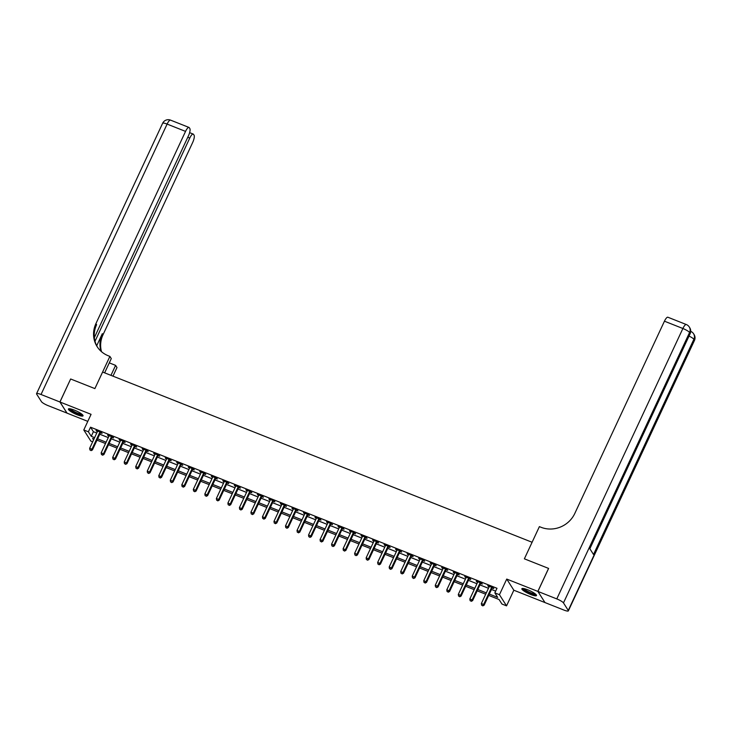 <?xml version="1.0" encoding="UTF-8"?>
<svg xmlns="http://www.w3.org/2000/svg" width="731" height="731" viewBox="0 0 731 731"><rect width="100%" height="100%" fill="white"/><g stroke="black" fill="none" stroke-linecap="round" stroke-linejoin="round"><path stroke-width="1.1" d="M77.221 414.769A8.068 1.563 -155 0 0 83.042 415.829A8.068 1.563 -155 0 0 74.233 410.064A8.068 1.563 -155 0 0 68.412 409.004A8.068 1.563 -155 0 0 77.221 414.769M530.679 594.486A8.068 1.563 -155 0 0 536.499 595.546A8.068 1.563 -155 0 0 527.691 589.789A8.068 1.563 -155 0 0 521.87 588.729A8.068 1.563 -155 0 0 530.679 594.486M92.663 441.826L90.872 441.113L83.782 429.965L88.387 431.793L91.265 436.316L94.61 437.641M94.345 337.631L188.415 135.902A6.204 1.773 111.6 0 0 189.841 128.574L189.274 127.687A6.204 1.773 111.6 0 0 188.991 127.432A6.204 1.773 111.6 0 0 185.546 131.397L167.116 124.087L41.027 394.493L59.915 401.986L70.642 378.987L59.969 402.004L67.06 413.152L87.793 421.367M544.96 602.518L537.852 591.397L506.738 579.071L499.447 594.705L506.546 605.862L501.941 604.034L499.063 599.511L488.701 595.409M506.738 579.071L513.838 590.219L544.942 602.554M513.838 590.219L506.546 605.862M548.57 568.407L524.374 558.822L548.57 568.407L537.852 591.397M489.322 594.075L497.72 597.401L494.841 592.878L496.989 588.281L90.534 427.196L93.413 431.71L96.757 433.035M99.763 434.232L108.279 437.604M111.286 438.792L119.802 442.173M122.799 443.361L131.315 446.742M134.321 447.929L142.837 451.301M145.844 452.498L154.36 455.87M157.366 457.058L165.882 460.439M168.888 461.626L177.405 464.998M180.411 466.195L188.918 469.567M191.924 470.755L200.44 474.136M203.446 475.324L211.963 478.695M214.969 479.892L223.485 483.264M226.491 484.461L235.007 487.833M238.014 489.021L246.53 492.402M249.536 493.589L258.043 496.961M261.049 498.158L269.565 501.53M272.572 502.718L281.088 506.099M284.094 507.287L292.61 510.658M295.616 511.855L304.133 515.227M307.139 516.415L315.655 519.796M318.652 520.984L327.168 524.365M330.174 525.552L338.691 528.924M341.697 530.121L350.213 533.493M353.219 534.681L361.735 538.062M364.742 539.25L373.258 542.621M376.264 543.818L384.78 547.19M387.777 548.378L396.293 551.759M399.3 552.947L407.816 556.318M410.822 557.515L419.338 560.887M422.344 562.075L430.861 565.456M433.867 566.644L442.383 570.025M445.389 571.213L453.896 574.584M456.902 575.781L465.419 579.153M468.425 580.341L476.941 583.722M479.947 584.91L488.463 588.281M491.47 589.478L495.655 591.132M492.274 588.044L493.772 588.638L493.288 587.888L487.76 585.695L489.149 586.81M480.751 583.484L482.25 584.078L481.766 583.32L476.237 581.127L477.626 582.241A1.033 0.969 -32.5 0 0 477.727 581.858L477.736 581.721M469.229 578.915L470.727 579.509L470.243 578.751L464.715 576.567L466.113 577.682A1.033 0.969 -32.5 0 0 466.214 577.289L466.214 577.161M457.707 574.347L459.205 574.941L458.73 574.191L453.193 571.998L454.591 573.113A1.033 0.969 -32.5 0 0 454.691 572.729L454.7 572.592M446.184 569.787L447.683 570.381L447.208 569.623L441.679 567.43L443.068 568.544A1.033 0.969 -32.5 0 0 443.169 568.161L443.178 568.024M434.662 565.218L436.16 565.812L435.685 565.054L430.157 562.87L431.546 563.985A1.033 0.969 -32.5 0 0 431.646 563.592L431.655 563.464M423.148 560.65L424.647 561.244L424.163 560.494L418.635 558.301L420.023 559.416M411.626 556.081L413.125 556.675L412.64 555.925L407.112 553.732L408.501 554.847A1.033 0.969 -32.5 0 0 408.602 554.463L408.611 554.326M400.104 551.521L401.602 552.115L401.127 551.357L395.59 549.164L396.988 550.279A1.033 0.969 -32.5 0 0 397.088 549.895L397.088 549.758M388.581 546.952L390.08 547.546L389.605 546.797L384.077 544.604L385.465 545.719M377.059 542.384L378.557 542.978L378.082 542.228L372.554 540.035L373.943 541.15M365.537 537.824L367.044 538.418L366.56 537.66L361.032 535.467L362.421 536.581M354.023 533.255L355.522 533.849L355.038 533.091L349.509 530.907L350.898 532.022M342.501 528.687L343.999 529.281L343.515 528.531L337.987 526.338L339.376 527.453M330.979 524.118L332.477 524.712L332.002 523.963L326.465 521.77L327.863 522.884M319.456 519.558L320.955 520.152L320.48 519.394L314.951 517.201L316.34 518.316A1.033 0.969 -32.5 0 0 316.441 517.932L316.45 517.804M307.934 514.99L309.432 515.583L308.957 514.834L303.429 512.641L304.818 513.756A1.033 0.969 -32.5 0 0 304.918 513.372L304.928 513.235M296.411 510.421L297.919 511.015L297.435 510.265L291.907 508.072L293.295 509.187A1.033 0.969 -32.5 0 0 293.396 508.803L293.405 508.666M284.898 505.861L286.397 506.455L285.912 505.697L280.384 503.504L281.773 504.618M273.376 501.292L274.874 501.886L274.39 501.137L268.862 498.944L270.251 500.059A1.033 0.969 -32.5 0 0 270.36 499.666L270.36 499.538M261.853 496.724L263.352 497.318L262.877 496.568L257.339 494.375L258.737 495.49A1.033 0.969 -32.5 0 0 258.838 495.106L258.847 494.969M250.331 492.164L251.829 492.758L251.354 492L245.826 489.807L247.215 490.921A1.033 0.969 -32.5 0 0 247.316 490.538L247.325 490.4M238.809 487.595L240.307 488.189L239.832 487.431L234.304 485.247L235.693 486.362A1.033 0.969 -32.5 0 0 235.793 485.969L235.802 485.841M227.295 483.027L228.794 483.62L228.31 482.871L222.781 480.678L224.17 481.793A1.033 0.969 -32.5 0 0 224.271 481.409L224.28 481.272M215.773 478.458L217.271 479.052L216.787 478.302L211.259 476.109L212.648 477.224M204.251 473.898L205.749 474.492L205.265 473.734L199.737 471.541L201.135 472.655A1.033 0.969 -32.5 0 0 201.235 472.272L201.235 472.135M192.728 469.329L194.227 469.923L193.752 469.174L188.214 466.981L189.612 468.096M181.206 464.761L182.704 465.355L182.229 464.605L176.701 462.412L178.09 463.527M169.683 460.201L171.182 460.795L170.707 460.037L165.179 457.844L166.567 458.958M158.17 455.632L159.669 456.226L159.184 455.468L153.656 453.284L155.045 454.399M146.648 451.064L148.146 451.657L147.662 450.908L142.134 448.715L143.523 449.83M135.125 446.504L136.624 447.098L136.149 446.339L130.611 444.146L132.009 445.261A1.033 0.969 -32.5 0 0 132.11 444.877L132.11 444.74M123.603 441.935L125.102 442.529L124.626 441.771L119.098 439.587L120.487 440.702A1.033 0.969 -32.5 0 0 120.588 440.309L120.597 440.181M112.081 437.366L113.579 437.96L113.104 437.211L107.576 435.018L108.965 436.133A1.033 0.969 -32.5 0 0 109.065 435.749L109.074 435.612M100.558 432.798L102.066 433.392L101.582 432.642L96.053 430.449L97.442 431.564A1.033 0.969 -32.5 0 0 97.543 431.18L97.552 431.043M70.688 379.005L94.884 388.6L102.605 372.042L532.095 542.265L524.374 558.822L539.387 526.631L541.05 527.289A25.859 24.269 -32.5 0 0 574.813 513.427L664.442 321.192A6.204 1.773 -68.4 0 1 667.887 317.236L686.318 324.537A6.204 1.773 111.6 0 0 682.882 328.502L664.442 321.192M83.782 429.965L91.073 414.331L59.969 402.004M90.534 427.196L88.387 431.793M494.841 592.878L499.447 594.705M93.988 438.965L92.609 438.417L93.55 439.907M485.695 594.212L477.179 590.84M474.181 589.652L465.665 586.271M462.659 585.083L454.143 581.712M451.137 580.515L442.62 577.143M439.614 575.955L431.098 572.574M428.092 571.386L419.576 568.005M416.569 566.817L408.053 563.446M405.056 562.249L396.54 558.877M393.534 557.689L385.018 554.308M382.011 553.12L373.495 549.749M370.489 548.552L361.973 545.18M358.967 543.992L350.451 540.611M347.444 539.423L338.928 536.051M335.931 534.854L327.415 531.483M324.409 530.295L315.893 526.914M312.886 525.726L304.37 522.345M301.364 521.157L292.848 517.786M289.841 516.589L281.325 513.217M278.319 512.029L269.812 508.648M266.806 507.46L258.29 504.088M255.283 502.891L246.767 499.52M243.761 498.332L235.245 494.951M232.239 493.763L223.723 490.391M220.716 489.194L212.2 485.823M209.203 484.626L200.687 481.254M197.681 480.066L189.165 476.685M186.158 475.497L177.642 472.125M174.636 470.928L166.12 467.557M163.114 466.369L154.597 462.988M151.591 461.8L143.075 458.428M140.078 457.231L131.562 453.86M128.555 452.672L120.039 449.291M117.033 448.103L108.517 444.722M105.511 443.534L96.995 440.163M97.616 438.828L106.132 442.2M109.138 443.397L117.654 446.769M120.661 447.957L129.177 451.338M132.183 452.526L140.699 455.906M143.696 457.094L152.212 460.466M155.219 461.663L163.735 465.035M166.741 466.223L175.257 469.604M178.263 470.791L186.78 474.163M189.786 475.36L198.302 478.732M201.308 479.92L209.815 483.301M212.822 484.489L221.338 487.86M224.344 489.057L232.86 492.429M235.866 493.626L244.382 496.998M247.389 498.186L255.905 501.567M258.911 502.754L267.427 506.126M270.424 507.323L278.94 510.695M281.947 511.883L290.463 515.264M293.469 516.452L301.985 519.823M304.991 521.02L313.508 524.392M316.514 525.58L325.03 528.961M328.036 530.149L336.552 533.52M339.55 534.717L348.066 538.089M351.072 539.286L359.588 542.658M362.594 543.846L371.11 547.227M374.117 548.414L382.633 551.786M385.639 552.983L394.155 556.355M397.161 557.543L405.678 560.924M408.675 562.112L417.191 565.483M420.197 566.68L428.713 570.052M431.719 571.24L440.236 574.621M443.242 575.809L451.758 579.19M454.764 580.377L463.28 583.749M466.287 584.946L474.794 588.318M477.8 589.506L486.316 592.887M93.413 431.71L91.265 436.316M488.463 585.97L488.235 586.445M476.941 581.41L476.722 581.885M465.419 576.841L465.199 577.316M453.896 572.272L453.677 572.748M442.374 567.713L442.154 568.188M430.861 563.144L430.632 563.619M419.338 558.575L419.11 559.051M407.816 554.016L407.596 554.491M396.293 549.447L396.074 549.922M384.771 544.878L384.552 545.353M373.249 540.31L373.029 540.785M361.735 535.75L361.507 536.225M350.213 531.181L349.994 531.656M338.691 526.612L338.471 527.088M327.168 522.053L326.949 522.528M315.646 517.484L315.426 517.959M304.123 512.915L303.904 513.39M292.61 508.347L292.382 508.831M281.088 503.787L280.868 504.262M269.565 499.218L269.346 499.693M258.043 494.649L257.824 495.125M246.521 490.09L246.301 490.565M235.007 485.521L234.779 485.996M223.485 480.952L223.257 481.427M211.963 476.393L211.743 476.868M200.44 471.824L200.221 472.299M188.918 467.255L188.699 467.73M177.395 462.686L177.176 463.162M165.882 458.127L165.654 458.602M154.36 453.558L154.131 454.033M142.837 448.989L142.618 449.464M131.315 444.43L131.096 444.905M119.793 439.861L119.573 440.336M108.27 435.292L108.051 435.767M96.757 430.733L96.529 431.208M491.789 587.295L491.689 587.395A1.033 0.969 -32.5 0 0 491.46 587.706L483.657 604.446L481.354 603.532L489.158 586.792A1.033 0.969 -32.5 0 0 489.249 586.426L489.258 586.289M492.685 587.651L492.164 588.144A1.033 0.969 -32.5 0 0 491.945 588.464L484.132 605.204L483.657 604.446L482.551 605.597L481.628 605.231L482.551 605.597M482.743 605.898L484.132 605.204M481.354 603.532L481.628 605.231M480.267 582.726L480.166 582.826A1.033 0.969 -32.5 0 0 479.938 583.146L472.135 599.886L469.832 598.972L477.635 582.232M481.162 583.082L480.651 583.576A1.033 0.969 -32.5 0 0 480.422 583.895L472.619 600.635L472.135 599.886L471.029 601.028L470.106 600.663L471.029 601.028M471.221 601.33L472.619 600.635M469.832 598.972L470.106 600.663M468.745 578.157L468.644 578.258A1.033 0.969 -32.5 0 0 468.425 578.577L460.612 595.317L458.31 594.404L466.113 577.664M469.64 578.513L469.128 579.016A1.033 0.969 -32.5 0 0 468.9 579.327L461.097 596.067L460.612 595.317L459.507 596.459L458.584 596.094L459.507 596.459M459.698 596.761L461.097 596.067M458.31 594.404L458.584 596.094M457.231 573.597L457.122 573.689A1.033 0.969 -32.5 0 0 456.902 574.009L449.09 590.749L446.787 589.835L454.6 573.095M458.118 573.945L457.606 574.447A1.033 0.969 -32.5 0 0 457.378 574.767L449.574 591.507L449.09 590.749L447.993 591.9L447.07 591.534L447.993 591.9M448.176 592.201L449.574 591.507M446.787 589.835L447.07 591.534M445.709 569.029L445.608 569.129A1.033 0.969 -32.5 0 0 445.38 569.44L437.577 586.18L435.265 585.266L443.077 568.535M446.595 569.385L446.084 569.878A1.033 0.969 -32.5 0 0 445.855 570.198L438.052 586.938L437.577 586.18L436.471 587.331L435.548 586.966L436.471 587.331M436.663 587.633L438.052 586.938M435.265 585.266L435.548 586.966M535.841 594.376A6.981 1.352 25 0 1 527.535 591.927A6.981 1.352 25 0 1 523.186 588.473M523.944 588.601A6.469 1.252 -155 0 0 527.901 591.434A6.469 1.252 -155 0 0 535.256 593.874M522.327 588.464A8.014 1.553 -155 0 0 527.243 592.009A8.014 1.553 -155 0 0 536.399 595.034M82.384 414.651A6.981 1.352 25 0 1 80.3 414.678A6.981 1.352 25 0 1 73.264 411.772A6.981 1.352 25 0 1 69.728 408.757M70.487 408.876A6.469 1.252 -155 0 0 74.352 411.663A6.469 1.252 -155 0 0 80.2 413.993A6.469 1.252 -155 0 0 81.799 414.157M68.869 408.748A8.014 1.553 -155 0 0 73.63 412.211A8.014 1.553 -155 0 0 80.931 415.117A8.014 1.553 -155 0 0 82.941 415.309M537.897 591.416L544.988 602.572L563.884 610.056A6.204 1.206 -155 0 0 568.362 610.869A6.204 1.206 -155 0 0 568.261 610.44L563.473 602.911A6.204 1.206 -155 0 0 556.784 598.908L537.897 591.416L548.615 568.426M556.784 598.908L682.882 328.502A6.204 1.206 25 0 1 689.561 332.504L690.037 333.254L589.679 548.478L593.517 554.5L693.874 339.285L694.359 340.034A6.204 1.206 25 0 1 694.45 340.472L568.362 610.869M70.642 378.987L94.884 388.6L109.888 356.408L108.234 355.75A25.859 24.269 147.5 0 1 97.132 346.64A25.859 24.269 147.5 0 1 95.916 323.623L185.546 131.397M110.948 375.35L115.599 365.372L109.284 362.868A25.859 24.269 147.5 0 0 109.339 362.896M115.599 365.372L116.987 367.556L112.976 376.154M109.888 356.408L111.286 358.592L104.634 372.847M95.012 341.276L189.777 138.04A6.204 1.773 111.6 0 1 193.212 134.075A6.204 1.773 111.6 0 1 193.505 134.33L194.071 135.217A6.204 1.773 111.6 0 1 192.646 142.545L103.007 334.771A25.859 24.269 147.5 0 0 101.508 351.693M101.006 351.245A25.859 24.269 147.5 0 1 102.322 333.683L96.702 345.736M41.027 394.493A6.204 1.206 -155 0 0 36.55 393.68A6.204 1.206 -155 0 0 36.641 394.11L41.439 401.648A6.204 1.206 -155 0 0 48.118 405.641L67.033 413.106M59.915 401.986L67.014 413.134M97.488 347.179A25.859 24.269 147.5 0 1 96.602 324.71L95.916 323.623M434.187 564.46L434.086 564.56A1.033 0.969 -32.5 0 0 433.858 564.88L426.054 581.62L423.752 580.706L431.555 563.966M435.082 564.816L434.561 565.319A1.033 0.969 -32.5 0 0 434.333 565.63L426.529 582.369L426.054 581.62L424.949 582.762L424.026 582.397L424.949 582.762M425.14 583.064L426.529 582.369M423.752 580.706L424.026 582.397M422.664 559.9L422.564 559.992A1.033 0.969 -32.5 0 0 422.335 560.312L414.532 577.051L412.229 576.138L420.033 559.398A1.033 0.969 -32.5 0 0 420.124 559.032L420.133 558.895M423.56 560.248L423.039 560.75A1.033 0.969 -32.5 0 0 422.82 561.07L415.007 577.801L414.532 577.051L413.426 578.203L412.503 577.837L413.426 578.203M413.618 578.504L415.007 577.801M412.229 576.138L412.503 577.837M411.142 555.332L411.041 555.432A1.033 0.969 -32.5 0 0 410.813 555.743L403.009 572.483L400.707 571.569L408.51 554.829M412.037 555.688L411.526 556.181A1.033 0.969 -32.5 0 0 411.297 556.501L403.494 573.241L403.009 572.483L401.904 573.634L400.981 573.268L401.904 573.634M402.096 573.936L403.494 573.241M400.707 571.569L400.981 573.268M399.619 550.763L399.519 550.863A1.033 0.969 -32.5 0 0 399.3 551.183L391.487 567.923L389.184 567.009L396.988 550.269M400.515 551.119L400.003 551.613A1.033 0.969 -32.5 0 0 399.775 551.932L391.971 568.672L391.487 567.923L390.381 569.065L389.468 568.7L390.381 569.065M390.573 569.367L391.971 568.672M389.184 567.009L389.468 568.7M388.106 546.203L388.006 546.295A1.033 0.969 -32.5 0 0 387.777 546.614L379.965 563.354L377.662 562.441L385.475 545.701A1.033 0.969 -32.5 0 0 385.566 545.335L385.575 545.198M388.993 546.55L388.481 547.053A1.033 0.969 -32.5 0 0 388.252 547.364L380.449 564.104L379.965 563.354L378.868 564.496L377.945 564.14L378.868 564.496M379.06 564.798L380.449 564.104M377.662 562.441L377.945 564.14M376.584 541.634L376.483 541.735A1.033 0.969 -32.5 0 0 376.255 542.046L368.451 558.786L366.14 557.872L373.952 541.132A1.033 0.969 -32.5 0 0 374.044 540.766L374.053 540.629M377.479 541.991L376.958 542.484A1.033 0.969 -32.5 0 0 376.73 542.804L368.927 559.544L368.451 558.786L367.346 559.937L366.423 559.571L367.346 559.937M367.538 560.238L368.927 559.544M366.14 557.872L366.423 559.571M365.061 537.066L364.961 537.166A1.033 0.969 -32.5 0 0 364.732 537.486L356.929 554.217L354.626 553.312L362.43 536.572A1.033 0.969 -32.5 0 0 362.521 536.198L362.53 536.061M365.957 537.422L365.436 537.915A1.033 0.969 -32.5 0 0 365.217 538.235L357.404 554.975L356.929 554.217L355.823 555.368L354.9 555.003L355.823 555.368M356.015 555.67L357.404 554.975M354.626 553.312L354.9 555.003M353.539 532.497L353.438 532.597A1.033 0.969 -32.5 0 0 353.21 532.917L345.407 549.657L343.104 548.743L350.907 532.004A1.033 0.969 -32.5 0 0 350.999 531.629L351.008 531.501M354.434 532.853L353.923 533.356A1.033 0.969 -32.5 0 0 353.694 533.667L345.882 550.406L345.407 549.657L344.301 550.799L343.378 550.434L344.301 550.799M344.493 551.101L345.882 550.406M343.104 548.743L343.378 550.434M342.017 527.937L341.916 528.029A1.033 0.969 -32.5 0 0 341.688 528.349L333.884 545.088L331.582 544.175L339.385 527.435A1.033 0.969 -32.5 0 0 339.476 527.069L339.486 526.932M342.912 528.285L342.4 528.787A1.033 0.969 -32.5 0 0 342.172 529.107L334.369 545.847L333.884 545.088L332.779 546.24L331.856 545.874L332.779 546.24M332.97 546.541L334.369 545.847M331.582 544.175L331.856 545.874M330.494 523.369L330.394 523.469A1.033 0.969 -32.5 0 0 330.174 523.78L322.362 540.52L320.059 539.606L327.863 522.866A1.033 0.969 -32.5 0 0 327.963 522.501L327.963 522.363M331.39 523.725L330.878 524.218A1.033 0.969 -32.5 0 0 330.65 524.538L322.846 541.278L322.362 540.52L321.256 541.671L320.342 541.305L321.256 541.671M321.448 541.973L322.846 541.278M320.059 539.606L320.342 541.305M318.981 518.8L318.88 518.9A1.033 0.969 -32.5 0 0 318.652 519.22L310.849 535.96L308.537 535.046L316.349 518.306M319.867 519.156L319.356 519.65A1.033 0.969 -32.5 0 0 319.127 519.969L311.324 536.709L310.849 535.96L309.743 537.102L308.82 536.737L309.743 537.102M309.935 537.404L311.324 536.709M308.537 535.046L308.82 536.737M307.459 514.24L307.358 514.332A1.033 0.969 -32.5 0 0 307.13 514.651L299.326 531.391L297.024 530.478L304.827 513.738M308.354 514.587L307.833 515.09A1.033 0.969 -32.5 0 0 307.605 515.401L299.801 532.141L299.326 531.391L298.221 532.543L297.298 532.177L298.221 532.543M298.412 532.844L299.801 532.141M297.024 530.478L297.298 532.177M295.936 509.671L295.836 509.772A1.033 0.969 -32.5 0 0 295.607 510.083L287.804 526.823L285.501 525.909L293.305 509.169M296.832 510.028L296.311 510.521A1.033 0.969 -32.5 0 0 296.092 510.841L288.279 527.581L287.804 526.823L286.698 527.974L285.775 527.608L286.698 527.974M286.89 528.275L288.279 527.581M285.501 525.909L285.775 527.608M284.414 505.103L284.313 505.203A1.033 0.969 -32.5 0 0 284.085 505.523L276.281 522.263L273.979 521.349L281.782 504.609A1.033 0.969 -32.5 0 0 281.874 504.235L281.883 504.098M285.309 505.459L284.798 505.953A1.033 0.969 -32.5 0 0 284.569 506.272L276.766 523.012L276.281 522.263L275.176 523.405L274.253 523.04L275.176 523.405M275.368 523.707L276.766 523.012M273.979 521.349L274.253 523.04M272.891 500.534L272.791 500.634A1.033 0.969 -32.5 0 0 272.562 500.954L264.759 517.694L262.456 516.78L270.26 500.041M273.787 500.89L273.275 501.393A1.033 0.969 -32.5 0 0 273.047 501.704L265.243 518.443L264.759 517.694L263.653 518.836L262.731 518.471L263.653 518.836M263.845 519.138L265.243 518.443M262.456 516.78L262.731 518.471M261.378 495.974L261.269 496.075A1.033 0.969 -32.5 0 0 261.049 496.386L253.237 513.125L250.934 512.212L258.737 495.472M262.265 496.331L261.753 496.824A1.033 0.969 -32.5 0 0 261.524 497.144L253.721 513.884L253.237 513.125L252.131 514.277L251.217 513.911L252.131 514.277M252.323 514.578L253.721 513.884M250.934 512.212L251.217 513.911M249.856 491.406L249.755 491.506A1.033 0.969 -32.5 0 0 249.527 491.817L241.723 508.557L239.412 507.643L247.224 490.912M250.742 491.762L250.23 492.255A1.033 0.969 -32.5 0 0 250.002 492.575L242.199 509.315L241.723 508.557L240.618 509.708L239.695 509.343L240.618 509.708M240.81 510.01L242.199 509.315M239.412 507.643L239.695 509.343M238.333 486.837L238.233 486.937A1.033 0.969 -32.5 0 0 238.004 487.257L230.201 503.997L227.898 503.083L235.702 486.343M239.229 487.193L238.708 487.696A1.033 0.969 -32.5 0 0 238.48 488.006L230.676 504.746L230.201 503.997L229.095 505.139L228.173 504.774L229.095 505.139M229.287 505.441L230.676 504.746M227.898 503.083L228.173 504.774M226.811 482.277L226.711 482.369A1.033 0.969 -32.5 0 0 226.482 482.688L218.679 499.428L216.376 498.515L224.179 481.775M227.706 482.624L227.186 483.127A1.033 0.969 -32.5 0 0 226.966 483.447L219.154 500.178L218.679 499.428L217.573 500.58L216.65 500.214L217.573 500.58M217.765 500.881L219.154 500.178M216.376 498.515L216.65 500.214M215.289 477.708L215.188 477.809A1.033 0.969 -32.5 0 0 214.96 478.12L207.156 494.86L204.854 493.946L212.657 477.206A1.033 0.969 -32.5 0 0 212.748 476.84L212.758 476.703M216.184 478.065L215.672 478.558A1.033 0.969 -32.5 0 0 215.444 478.878L207.641 495.618L207.156 494.86L206.051 496.011L205.128 495.645L206.051 496.011M206.243 496.312L207.641 495.618M204.854 493.946L205.128 495.645M203.766 473.14L203.666 473.24A1.033 0.969 -32.5 0 0 203.446 473.56L195.634 490.3L193.331 489.386L201.135 472.646M204.662 473.496L204.15 473.99A1.033 0.969 -32.5 0 0 203.922 474.309L196.118 491.049L195.634 490.3L194.528 491.442L193.605 491.077L194.528 491.442M194.72 491.744L196.118 491.049M193.331 489.386L193.605 491.077M192.253 468.58L192.143 468.672A1.033 0.969 -32.5 0 0 191.924 468.991L184.111 485.731L181.809 484.817L189.621 468.078A1.033 0.969 -32.5 0 0 189.713 467.712L189.722 467.575M193.139 468.927L192.628 469.43A1.033 0.969 -32.5 0 0 192.399 469.741L184.596 486.48L184.111 485.731L183.015 486.883L182.092 486.517L183.015 486.883M183.198 487.175L184.596 486.48M181.809 484.817L182.092 486.517M180.731 464.011L180.63 464.112A1.033 0.969 -32.5 0 0 180.402 464.423L172.598 481.162L170.286 480.249L178.099 463.509A1.033 0.969 -32.5 0 0 178.19 463.143L178.2 463.006M181.617 464.368L181.105 464.861A1.033 0.969 -32.5 0 0 180.877 465.181L173.073 481.921L172.598 481.162L171.493 482.314L170.57 481.948L171.493 482.314M171.684 482.615L173.073 481.921M170.286 480.249L170.57 481.948M169.208 459.443L169.108 459.543A1.033 0.969 -32.5 0 0 168.879 459.863L161.076 476.594L158.773 475.689L166.577 458.949A1.033 0.969 -32.5 0 0 166.668 458.575L166.677 458.438M170.104 459.799L169.583 460.292A1.033 0.969 -32.5 0 0 169.354 460.612L161.551 477.352L161.076 476.594L159.97 477.745L159.047 477.38L159.97 477.745M160.162 478.047L161.551 477.352M158.773 475.689L159.047 477.38M157.686 454.874L157.585 454.974A1.033 0.969 -32.5 0 0 157.357 455.294L149.553 472.034L147.251 471.12L155.054 454.38A1.033 0.969 -32.5 0 0 155.146 454.006L155.155 453.878M158.581 455.23L158.06 455.733A1.033 0.969 -32.5 0 0 157.841 456.043L150.029 472.783L149.553 472.034L148.448 473.176L147.525 472.811L148.448 473.176M148.64 473.478L150.029 472.783M147.251 471.12L147.525 472.811M146.163 450.314L146.063 450.406A1.033 0.969 -32.5 0 0 145.834 450.725L138.031 467.465L135.728 466.552L143.532 449.812A1.033 0.969 -32.5 0 0 143.623 449.446L143.632 449.309M147.059 450.661L146.547 451.164A1.033 0.969 -32.5 0 0 146.319 451.484L138.515 468.224L138.031 467.465L136.925 468.617L136.003 468.251L136.925 468.617M137.117 468.918L138.515 468.224M135.728 466.552L136.003 468.251M134.641 445.746L134.541 445.846A1.033 0.969 -32.5 0 0 134.321 446.157L126.509 462.897L124.206 461.983L132.009 445.252M135.537 446.102L135.025 446.595A1.033 0.969 -32.5 0 0 134.796 446.915L126.993 463.655L126.509 462.897L125.403 464.048L124.489 463.682L125.403 464.048M125.595 464.349L126.993 463.655M124.206 461.983L124.489 463.682M123.128 441.177L123.027 441.277A1.033 0.969 -32.5 0 0 122.799 441.597L114.986 458.337L112.684 457.423L120.496 440.683M124.014 441.533L123.502 442.036A1.033 0.969 -32.5 0 0 123.274 442.346L115.471 459.086L114.986 458.337L113.89 459.479L112.967 459.114L113.89 459.479M114.082 459.781L115.471 459.086M112.684 457.423L112.967 459.114M111.605 436.617L111.505 436.709A1.033 0.969 -32.5 0 0 111.276 437.028L103.473 453.768L101.161 452.854L108.974 436.115M112.501 436.964L111.98 437.467A1.033 0.969 -32.5 0 0 111.752 437.778L103.948 454.518L103.473 453.768L102.367 454.92L101.445 454.554L102.367 454.92M102.559 455.221L103.948 454.518M101.161 452.854L101.445 454.554M100.083 432.048L99.983 432.149A1.033 0.969 -32.5 0 0 99.754 432.46L91.951 449.2L89.648 448.286L97.451 431.546M100.979 432.405L100.458 432.898A1.033 0.969 -32.5 0 0 100.238 433.218L92.426 449.958L91.951 449.2L90.845 450.351L89.922 449.985L90.845 450.351M91.037 450.652L92.426 449.958M89.648 448.286L89.922 449.985M491.689 587.395L492.164 588.144M491.46 587.706L491.945 588.464M480.166 582.826L480.651 583.576M479.938 583.146L480.422 583.895M468.644 578.258L469.128 579.016M468.425 578.577L468.9 579.327M457.122 573.689L457.606 574.447M456.902 574.009L457.378 574.767M445.608 569.129L446.084 569.878M445.38 569.44L445.855 570.198M568.261 610.44L694.359 340.034A6.204 5.83 -32.5 0 0 694.057 334.515L693.582 333.756A6.204 5.83 147.5 0 1 693.874 339.285A6.204 1.206 25 0 0 689.022 336.077M589.853 548.743L690.137 333.683A6.204 1.206 25 0 0 690.037 333.254A6.204 5.83 -32.5 0 0 689.744 327.735L689.269 326.976A6.204 5.83 147.5 0 1 689.561 332.504L563.473 602.911M102.322 333.683L103.007 334.771M189.777 138.04L187.785 137.254M167.116 124.087A6.204 1.773 -68.4 0 1 170.551 120.131A6.204 6.204 0 0 0 162.638 123.274A6.204 1.206 25 0 1 167.116 124.087M434.086 564.56L434.561 565.319M433.858 564.88L434.333 565.63M422.564 559.992L423.039 560.75M422.335 560.312L422.82 561.07M411.041 555.432L411.526 556.181M410.813 555.743L411.297 556.501M399.519 550.863L400.003 551.613M399.3 551.183L399.775 551.932M388.006 546.295L388.481 547.053M387.777 546.614L388.252 547.364M376.483 541.735L376.958 542.484M376.255 542.046L376.73 542.804M364.961 537.166L365.436 537.915M364.732 537.486L365.217 538.235M353.438 532.597L353.923 533.356M353.21 532.917L353.694 533.667M341.916 528.029L342.4 528.787M341.688 528.349L342.172 529.107M330.394 523.469L330.878 524.218M330.174 523.78L330.65 524.538M318.88 518.9L319.356 519.65M318.652 519.22L319.127 519.969M307.358 514.332L307.833 515.09M307.13 514.651L307.605 515.401M295.836 509.772L296.311 510.521M295.607 510.083L296.092 510.841M284.313 505.203L284.798 505.953M284.085 505.523L284.569 506.272M272.791 500.634L273.275 501.393M272.562 500.954L273.047 501.704M261.269 496.075L261.753 496.824M261.049 496.386L261.524 497.144M249.755 491.506L250.23 492.255M249.527 491.817L250.002 492.575M238.233 486.937L238.708 487.696M238.004 487.257L238.48 488.006M226.711 482.369L227.186 483.127M226.482 482.688L226.966 483.447M215.188 477.809L215.672 478.558M214.96 478.12L215.444 478.878M203.666 473.24L204.15 473.99M203.446 473.56L203.922 474.309M192.143 468.672L192.628 469.43M191.924 468.991L192.399 469.741M180.63 464.112L181.105 464.861M180.402 464.423L180.877 465.181M169.108 459.543L169.583 460.292M168.879 459.863L169.354 460.612M157.585 454.974L158.06 455.733M157.357 455.294L157.841 456.043M146.063 450.406L146.547 451.164M145.834 450.725L146.319 451.484M134.541 445.846L135.025 446.595M134.321 446.157L134.796 446.915M123.027 441.277L123.502 442.036M122.799 441.597L123.274 442.346M111.505 436.709L111.98 437.467M111.276 437.028L111.752 437.778M99.983 432.149L100.458 432.898M99.754 432.46L100.238 433.218M690.137 333.683A6.204 6.204 0 0 0 689.744 327.735M689.269 326.976A6.204 6.204 0 0 0 686.318 324.537M694.45 340.472A6.204 6.204 0 0 0 694.057 334.515M693.582 333.756A6.204 6.204 0 0 0 690.713 331.353M193.212 134.075L189.621 132.649M188.991 127.432L170.551 120.131M162.638 123.274L36.55 393.68"/></g></svg>
